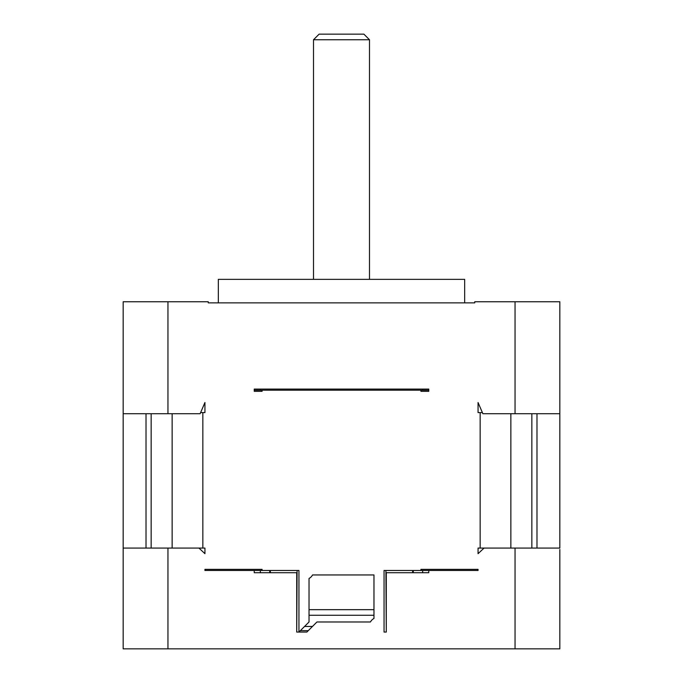 <?xml version="1.0" encoding="UTF-8"?>
<svg xmlns="http://www.w3.org/2000/svg" width="683" height="683" viewBox="0 0 683 683"><rect width="100%" height="100%" fill="white"/><g stroke="black" fill="none" stroke-linecap="round" stroke-linejoin="round"><path stroke-width="1.02" d="M167.95 548.082L167.95 648.85L123.162 648.85L123.162 548.082L198.941 548.082L204.943 553.674L204.943 548.082L202.842 548.082L202.842 412.6L204.943 412.6L204.943 402.518L200.128 413.719L123.162 413.719L123.162 301.749L208.255 301.749L208.255 302.868L474.745 302.868L208.255 302.868M167.95 648.85L559.838 648.85L559.838 549.499M123.162 548.082L123.162 410.876M123.162 408.058L123.162 405.275M428.77 391.325L428.77 389.088L254.23 389.088L254.23 391.325L262.084 391.325L262.084 390.206L420.916 390.206L420.916 391.325L428.77 391.325L420.916 391.325M428.77 390.206L420.916 390.206M262.084 390.206L254.23 390.206M559.838 410.876L559.838 548.082L515.05 548.082L515.05 648.85M559.838 550.908L559.838 552.299M559.838 402.526L559.838 408.058M515.05 548.082L484.059 548.082L478.057 553.682L478.057 548.082L480.158 548.082L480.158 412.6L478.057 412.6L478.057 402.526L482.872 413.719L559.838 413.719L559.838 301.749L474.745 301.749L474.745 302.868M536.983 413.719L536.983 548.082M478.057 569.357L478.057 570.476L428.77 570.476L428.77 572.713L386.288 572.713L386.288 632.057L384.051 632.057L384.051 570.476L420.916 570.476L420.916 569.357L478.057 569.357L420.916 569.357M298.949 570.476L298.949 632.057L306.872 632.057L316.946 621.974L370.459 621.974A8.401 8.401 0 0 1 373.968 618.474L373.968 574.949L312.541 574.949A8.401 8.401 0 0 1 309.032 578.458L309.032 621.974L298.949 632.057L296.712 632.057L296.712 572.713L254.23 572.713L254.23 570.476L204.943 570.476L204.943 569.357L262.084 569.357L262.084 570.476L298.949 570.476M172.142 413.719L172.142 548.082L202.842 548.082M200.606 412.6L202.842 412.6M146.017 548.082L146.017 413.719M480.158 548.082L510.858 548.082L510.858 413.719M386.288 632.057L385.912 570.476M428.77 570.476L420.916 570.476M262.084 570.476L254.23 570.476M480.158 412.6L482.394 412.6M254.23 391.325L262.084 391.325M204.943 569.357L262.084 569.357M297.088 570.476L296.712 632.057M300.349 630.657L308.272 630.657M373.968 609.663L309.032 609.663M269.742 572.713L269.742 570.476M260.334 570.476L260.334 572.713M373.968 615.263L309.032 615.263M260.334 390.206L260.334 389.088M422.666 390.206L422.666 389.088M422.666 570.476L422.666 572.713M413.258 572.713L413.258 570.476M464.662 302.868L464.662 279.356L218.338 279.356L218.338 302.868M369.494 39.751L363.894 34.15L319.106 34.15L313.506 39.751L369.494 39.751L369.494 279.356M515.05 413.719L515.05 301.749M167.95 413.719L167.95 301.749M412.643 572.713L412.643 570.476M270.357 572.713L270.357 570.476M304.55 626.456L312.464 626.456M151.156 548.082L151.156 413.719M531.844 548.082L531.844 413.719M313.506 39.751L313.506 279.356"/></g></svg>
